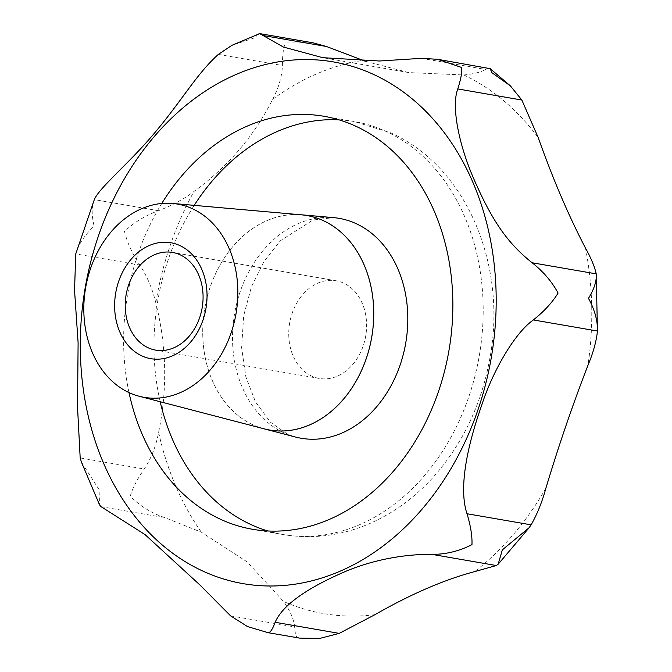 <?xml version="1.0" encoding="UTF-8"?>
<svg xmlns="http://www.w3.org/2000/svg" width="672" height="672" viewBox="0 0 672 672"><rect width="100%" height="100%" fill="white"/><g stroke="black" fill="none" stroke-linecap="round" stroke-linejoin="round"><path stroke-width="0.5" stroke-dasharray="3.36 2.52" d="M298.427 637.921C296.302 637.837 295.042 634.175 294.655 626.942C293.84 619.198 290.144 610.705 283.55 601.474L247.078 561.851L201.356 532.19L165.102 517.742C151.62 513.29 140.011 506.1 130.276 496.196C132.434 488.401 137.096 479.346 144.262 469.031C151.234 458.413 156.022 446.174 158.626 432.314C167.563 389.054 166.622 345.912 155.803 302.879C152.603 289.22 147.269 276.595 139.81 265.02C132.174 253.495 127.075 242.281 124.505 231.395C133.829 222.55 145.135 215.653 158.407 210.706C171.494 205.825 183.338 199.433 193.931 191.512C227.984 166.69 254.209 135.988 272.614 99.389C278.746 87.721 282.013 76.423 282.416 65.503C282.416 54.902 283.433 47.376 285.466 42.932L313.177 42.857M365.358 61.261L408.895 72.601L463.814 74.962C473.92 73.945 481.152 72.097 485.537 69.434L489.14 68.216M81.379 461.992L99.901 490.93L99.515 504.806M311.749 376.118A49.568 38.573 99.8 0 1 290.716 318.125A49.568 38.573 99.8 0 1 336.134 280.77A49.568 38.573 99.8 0 1 343.602 283.088A49.568 38.573 99.8 0 1 364.636 341.09A49.568 38.573 99.8 0 1 319.217 378.445A49.568 38.573 99.8 0 1 311.749 376.118M129.007 392.591A209.563 163.086 99.8 0 1 161.75 203.49M299.342 214.637A108.872 84.731 -80.2 0 0 205.943 302.249A108.872 84.731 -80.2 0 0 253.252 424.956A108.872 84.731 -80.2 0 0 262.332 428.35M264.289 428.862A108.839 84.706 99.8 0 1 253.268 424.931A108.839 84.706 99.8 0 1 206.245 300.989A108.839 84.706 99.8 0 1 301.35 214.822M158.407 210.706L94.324 199.609C91.56 206.38 91.501 215.216 94.13 226.136C84.739 234.956 78.607 244.213 75.726 253.924L139.81 265.02M258.359 33.726L255.083 37.674L231.924 45.31M201.356 532.19A280.518 218.308 99.8 0 1 158.626 432.314M155.803 302.879A280.518 218.308 99.8 0 1 193.931 191.512M272.614 99.389A280.518 218.308 99.8 0 1 362.888 60.404M101.018 506.646L165.102 517.742M160.205 401.738A209.563 163.086 99.8 0 1 194.208 205.363M338.999 119.834A209.563 163.086 99.8 0 1 354.329 121.54A209.563 163.086 99.8 0 1 385.913 131.351A209.563 163.086 99.8 0 1 474.835 376.58A209.563 163.086 99.8 0 1 282.82 534.517A209.563 163.086 99.8 0 1 267.809 530.972M295.604 437.052A111.577 86.831 99.8 0 1 284.306 433.02A111.577 86.831 99.8 0 1 236.107 305.97A111.577 86.831 99.8 0 1 333.598 217.636L312.992 220.013L280.3 240.794L263.844 261.677L251.353 287.095L243.692 315.571L241.609 347.634L245.86 376.883L255.503 401.906L270.472 422.243L287.398 434.12L295.604 437.052M230.572 615.846L294.655 626.942M80.178 457.934L144.262 469.031M218.333 54.407L282.416 65.503M421.445 58.338L485.537 69.434M374.968 614.662A280.518 218.308 99.8 0 1 283.55 601.474M545.899 488.174A280.518 218.308 99.8 0 1 474.642 571.612M585.438 247.993A280.518 218.308 99.8 0 1 588 365.224M463.814 74.962A280.518 218.308 99.8 0 1 538.264 137.71M336.134 280.77L172.603 252.454M252.487 529.267L282.82 534.517C312.446 539.414 341.384 535.769 369.634 523.597C394.96 512.442 417.178 495.818 436.279 473.726C464.243 440.798 482.168 401.999 490.048 357.328C507.049 265.482 466.964 166.656 390.566 132.787L354.329 121.54L323.996 116.29M319.217 378.445L155.686 350.129M408.895 72.601L322.77 57.683"/><path stroke-width="1.01" d="M75.726 253.924L74.55 290.455L78.103 342.754L77.532 407.165L80.178 457.934L81.379 461.992L99.515 504.806L101.018 506.646L145.018 534.584L200.029 585.077L230.572 615.846L247.523 626.573L268.052 632.663C270.169 632.839 272.538 629.378 275.15 622.28C282.122 606.085 304.307 589.697 341.687 573.107C371.994 559.524 406.048 553.896 432.264 554.434C446.46 554.274 459.698 550.998 471.962 544.606C472.324 536.206 470.677 525.916 467.015 513.744C458.564 488.552 466.855 447.124 481.799 404.972C491.954 373.296 513.778 333.715 533.366 319.939C544.127 311.371 552.367 302.408 558.088 293.059C551.922 281.635 543.262 271.538 532.123 262.76C507.805 243.272 492.652 221.794 474.356 180.163C459.362 146.387 450.971 106.966 457.758 88.939C460.933 79.103 462.21 71.946 461.563 67.46L437.707 59.304L421.445 58.338L379.462 61.001L322.77 57.683L283.382 47.048L259.703 33.6L313.177 42.857L326.449 46.486L365.358 61.261M180.071 254.772A49.568 38.573 -80.2 0 0 172.603 252.454A49.568 38.573 -80.2 0 0 127.184 289.808A49.568 38.573 -80.2 0 0 148.218 347.802A49.568 38.573 -80.2 0 0 155.686 350.129A49.568 38.573 -80.2 0 0 201.104 312.774A49.568 38.573 -80.2 0 0 180.071 254.772M141.926 355.925A58.834 45.788 99.8 0 1 118.658 281.408A58.834 45.788 99.8 0 1 179.735 245.498A58.834 45.788 99.8 0 1 203.003 320.023A58.834 45.788 99.8 0 1 141.926 355.925M161.75 203.49A209.563 163.086 99.8 0 1 323.996 116.29A209.563 163.086 99.8 0 1 355.58 126.101A209.563 163.086 99.8 0 1 444.503 371.33A209.563 163.086 99.8 0 1 252.487 529.267A209.563 163.086 99.8 0 1 220.903 519.456A209.563 163.086 99.8 0 1 129.007 392.591M262.332 428.35A108.872 84.731 -80.2 0 0 264.281 428.887A108.872 84.731 -80.2 0 0 368.508 351.406A108.872 84.731 -80.2 0 0 323.224 220.601A108.872 84.731 -80.2 0 0 301.35 214.788A108.872 84.731 -80.2 0 0 299.342 214.637M129.326 392.742A98.053 76.306 99.8 0 1 86.974 281.089A98.053 76.306 99.8 0 1 172.645 203.456A98.053 76.306 99.8 0 1 192.335 208.69A98.053 76.306 99.8 0 1 233.117 326.5A98.053 76.306 99.8 0 1 139.255 396.278A98.053 76.306 99.8 0 1 129.326 392.742M172.645 203.456L301.35 214.822A108.839 84.706 99.8 0 1 323.215 220.626A108.839 84.706 99.8 0 1 368.483 351.397A108.839 84.706 99.8 0 1 264.289 428.862L139.255 396.278M437.707 59.304L490.19 68.67L491.946 72.719L510.376 85.865L521.842 100.036L538.264 137.71C552.938 179.08 568.663 215.838 585.438 247.993C591.15 258.258 594.737 266.876 596.207 273.857L597.45 331.036C596.366 341.376 593.216 352.775 588 365.224C572.779 404.494 558.743 445.486 545.899 488.174C542.161 501.875 537.23 514.097 531.098 524.84L529.166 527.68L502.345 549.864L498.145 564.245L496.348 565.53L474.642 571.612C444.066 579.76 410.844 594.107 374.968 614.662L339.234 633.377L319.83 638.4L299.729 638.114L266.75 632.453M532.123 262.76L596.207 273.857C596.828 280.812 594.25 288.968 588.462 298.326C594.703 309.742 597.702 320.645 597.45 331.036L533.366 319.939M259.703 33.6L231.924 45.31L218.333 54.407C195.804 74.668 181.978 100.968 152.065 135.937C127.781 164.438 99.179 187.908 94.324 199.609L75.608 254.36M373.304 74.315A264.743 206.035 99.8 0 1 478.019 409.66A264.743 206.035 99.8 0 1 203.171 571.234A264.743 206.035 99.8 0 1 98.456 235.889A264.743 206.035 99.8 0 1 373.304 74.315M267.809 530.972A209.563 163.086 99.8 0 1 251.236 524.706A209.563 163.086 99.8 0 1 160.205 401.738M194.208 205.363A209.563 163.086 99.8 0 1 338.999 119.834M301.35 214.788L333.598 217.636A111.577 86.831 99.8 0 1 356.017 223.591A111.577 86.831 99.8 0 1 402.419 357.647A111.577 86.831 99.8 0 1 295.604 437.052L264.281 428.887M457.758 88.939L521.842 100.036M467.015 513.744L531.098 524.84M432.264 554.434L496.348 565.53M275.15 622.28L339.234 633.377M262.366 35.389L326.449 46.486M299.729 638.114L298.284 637.913M529.166 527.68L498.145 564.245M490.19 68.67L510.376 85.865"/></g></svg>

